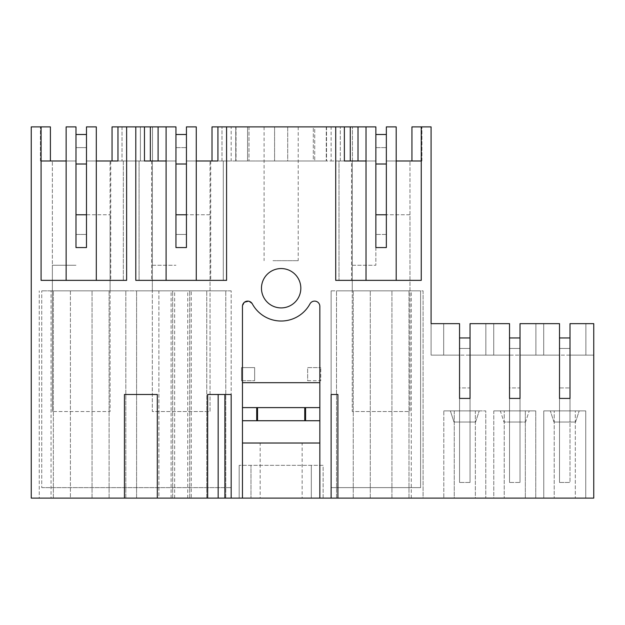 <?xml version="1.0" encoding="UTF-8"?>
<svg xmlns="http://www.w3.org/2000/svg" width="625" height="625" viewBox="0 0 625 625"><rect width="100%" height="100%" fill="white"/><g stroke="black" fill="none" stroke-linecap="round" stroke-linejoin="round"><path stroke-width="0.47" stroke-dasharray="3.12 2.34" d="M75.984 214.773L110.086 214.773L110.086 411.539L52.367 411.539L110.086 411.539L110.086 214.773L86.477 214.773L86.477 247.562L75.984 247.562L86.477 247.562L75.984 247.562L75.984 234.445L86.477 234.445L86.477 147.609L75.984 147.609L86.477 147.609L86.477 134.492L86.477 247.562L86.477 126.883L86.477 160.984L110.086 160.984L86.477 160.984L86.477 247.562L75.984 247.562L75.984 134.492L75.984 234.445L86.477 234.445L86.477 247.562L75.984 247.562L75.984 126.883L66.141 126.883L75.984 126.883L66.141 126.883L66.141 280.359L126.617 280.359L126.617 126.883L117.961 126.883L126.617 126.883L126.617 160.984L117.961 160.984L126.617 160.984L126.617 126.883M66.141 280.359L66.141 160.984L75.984 160.984L52.367 160.984L75.984 160.984L66.141 160.984L66.141 280.359L41.086 280.359L96.312 280.359L96.312 126.883L86.477 126.883L96.312 126.883L96.312 280.359L96.312 160.984L123.336 160.984L123.336 280.359L123.336 160.984L152.523 160.984L112.055 160.984L122.023 160.984L112.055 160.984L112.055 126.883L122.023 126.883L112.055 126.883L112.055 160.984L112.055 126.883L152.523 126.883L152.523 160.984L152.523 126.883L166.102 126.883L166.102 160.984L175.945 160.984L175.945 126.883L166.102 126.883L166.102 280.359L196.273 280.359L166.102 280.359L166.102 126.883L175.945 126.883L166.102 126.883L166.102 280.359L135.797 280.359L135.797 126.883L144.461 126.883L135.797 126.883L135.797 160.984L144.461 160.984L135.797 160.984L135.797 126.883M86.477 160.984L96.312 160.984L86.477 160.984L86.477 126.883L96.312 126.883L96.312 160.984M75.984 247.562L75.984 160.984M110.758 160.984L110.758 280.359L41.086 280.359L41.086 160.984L66.141 160.984M50.398 160.984L40.43 160.984L50.398 160.984L41.086 160.984L50.398 160.984L50.398 126.883L50.398 160.984L50.398 126.883L40.43 126.883L50.398 126.883L41.086 126.883L41.086 280.359L41.086 160.984M40.43 160.984L40.43 126.883L40.43 160.984M439.812 323.648L431.086 323.648L443.68 323.648L443.68 355.133L431.086 355.133L443.68 355.133L443.68 323.648L439.812 323.648L443.68 323.648L443.68 355.133L443.68 323.648L443.68 355.133L431.086 355.133L431.086 323.648L431.086 355.133L431.086 323.648L431.086 355.133L431.086 323.648L431.086 355.133L443.68 355.133L443.68 323.648L459.555 323.648L431.086 323.648L459.555 323.648L439.812 323.648L459.555 323.648L443.68 323.648L459.555 323.648L459.555 398.422L470.047 398.422L470.047 323.648L509.531 323.648L470.047 323.648L509.531 323.648L509.531 398.422L520.023 398.422L520.023 323.648L559.516 323.648L520.023 323.648L559.516 323.648L520.023 323.648L559.516 323.648L559.516 398.422L570.008 398.422L570.008 323.648L593.75 323.648L593.75 498.117L250.977 498.117L250.977 465.328L250.977 498.117L31.25 498.117L31.25 126.883L41.086 126.883M124.438 498.117L124.438 394.484L157.312 394.484L157.312 498.117M126.484 160.984L126.484 126.883L126.484 160.984M150.359 126.883L140.391 126.883L150.359 126.883L150.359 160.984L150.359 126.883L150.359 160.984L166.102 160.984L166.102 126.883M122.023 126.883L122.023 160.984L122.023 126.883M117.961 126.883L117.961 160.984M51.055 498.117L125.828 498.117L70.406 498.117L70.406 290.852L125.828 290.852L70.406 290.852L70.406 498.117L53.352 498.117L53.352 290.852L53.352 498.117L39.25 498.117L39.25 290.852L39.25 498.117L51.055 498.117L51.055 290.852M92.055 498.117L92.055 290.852L92.055 498.117M109.102 498.117L109.102 290.852L109.102 498.117M125.828 498.117L125.828 290.852L125.828 498.117M96.312 280.359L110.758 280.359M52.367 290.852L52.367 160.984L52.367 290.852L110.086 290.852L52.367 290.852M110.086 290.852L110.086 160.984L110.086 290.852M493.789 498.117L535.766 498.117L493.789 498.117L504.219 498.117L504.219 410.883L504.219 498.117L535.766 498.117L493.789 498.117L493.789 410.883L535.766 410.883L493.789 410.883L525.336 410.883L525.336 498.117L525.336 410.883L535.766 410.883L493.789 410.883L493.789 498.117M475.359 498.117L443.813 498.117L475.359 498.117L454.242 498.117L454.242 410.883L475.359 410.883L475.359 498.117L485.789 498.117L443.813 498.117L454.242 498.117L454.242 410.883L443.813 410.883L485.789 410.883L443.813 410.883L443.813 498.117L443.813 410.883L443.813 498.117L443.813 410.883L485.789 410.883L485.789 498.117L485.789 410.883L485.789 498.117L485.789 410.883L475.359 410.883L475.359 498.117M423.086 498.117L336.508 498.117L423.086 498.117L423.086 290.852L336.508 290.852L423.086 290.852L423.086 498.117M191.273 498.117L225.789 498.117L158.891 498.117L158.891 290.852L136.586 290.852L225.789 290.852L158.891 290.852L158.891 498.117L136.586 498.117L136.586 290.852L136.586 498.117L191.273 498.117L191.273 290.852M575.32 498.117L543.773 498.117L575.32 498.117L554.203 498.117L554.203 410.883L554.203 498.117L543.773 498.117L543.773 410.883L585.75 410.883L543.773 410.883L575.32 410.883L575.32 498.117L543.773 498.117L543.773 410.883L585.75 410.883L585.75 498.117L585.75 410.883L585.75 498.117L585.75 410.883L575.32 410.883L575.32 498.117M302.141 498.117L260.156 498.117L302.141 498.117L302.141 443.023L260.156 443.023L260.156 498.117M231.172 290.852L41.742 290.852L231.172 290.852L231.172 487.625L231.172 290.852M323.125 498.117L323.125 465.328L239.172 465.328L323.125 465.328L323.125 498.117M239.172 498.117L239.172 465.328L239.172 498.117M151.656 160.984L151.656 280.359L139.078 280.359L139.078 160.984L139.078 280.359L226.578 280.359L226.578 126.883L217.922 126.883L226.578 126.883L226.578 160.984L217.922 160.984L226.578 160.984L226.578 126.883M175.945 247.562L175.945 126.883L175.945 247.562L186.438 247.562L175.945 247.562L186.438 247.562L175.945 247.562L175.945 134.492L175.945 247.562L186.438 247.562L186.438 160.984L223.297 160.984L223.297 280.359L223.297 160.984L247.562 160.984L247.562 126.883L247.562 160.984L274.586 160.984L231.172 160.984L231.172 126.883L212.016 126.883L221.984 126.883L212.016 126.883L212.016 160.984L226.445 160.984L226.445 126.883L226.445 160.984L231.172 160.984M431.086 323.648L431.086 126.883L421.25 126.883L421.25 280.359L339 280.359L351.578 280.359L351.578 160.984L339 160.984L339 280.359L339 160.984L287.703 160.984L287.703 126.883L314.727 126.883L314.727 160.984L314.727 126.883L247.562 126.883L274.586 126.883L274.586 160.984L274.586 126.883L231.172 126.883M307.648 380.711L320.766 380.711L320.766 367.594L320.766 380.711L307.648 380.711L307.648 367.594L320.766 367.594L307.648 367.594L307.648 380.711M331.125 290.852L420.594 290.852L331.125 290.852L331.125 487.625L420.594 487.625L420.594 290.852L420.594 487.625L331.125 487.625L331.125 290.852M41.742 487.625L231.172 487.625L41.742 487.625L41.742 290.852L41.742 487.625M261.469 288.234A19.68 19.68 0 0 1 281.148 268.555A19.68 19.68 0 0 1 300.828 288.234A19.68 19.68 0 0 1 281.148 307.906A19.68 19.68 0 0 1 261.469 288.234M241.531 380.711L254.648 380.711L241.531 380.711L241.531 367.594L254.648 367.594L254.648 380.711L254.648 367.594L241.531 367.594L241.531 380.711M224.883 498.117L224.883 394.484L207.672 394.484L207.672 498.117M218.164 498.117L218.164 394.484M231.172 498.117L231.172 394.484L224.883 394.484M206.766 498.117L206.766 290.852L206.766 498.117M189.719 498.117L189.719 290.852L189.719 498.117M225.789 498.117L225.789 290.852L225.789 498.117M187.75 498.117L187.75 290.852M174.633 498.117L174.633 290.852M171.109 498.117L171.109 290.852M172.664 498.117L172.664 290.852L172.664 498.117M350.281 126.883L350.281 160.984L350.281 126.883L340.312 126.883L350.281 126.883L350.281 160.984L375.859 160.984L375.859 247.562L386.352 247.562L375.859 247.562L386.352 247.562L375.859 247.562L375.859 126.883L366.023 126.883L366.023 160.984L375.859 160.984L352.25 160.984L352.25 290.852L409.969 290.852L352.25 290.852L352.25 160.984L375.859 160.984L375.859 126.883L331.125 126.883L331.125 160.984L313.312 160.984L313.312 126.883L235.758 126.883L331.125 126.883M287.703 126.883L313.312 126.883L313.312 160.984L287.703 160.984L287.703 126.883M344.375 126.883L335.719 126.883L344.375 126.883L344.375 160.984L335.719 160.984L344.375 160.984M289.32 126.883L264.094 126.883L289.32 126.883M186.438 160.984L186.438 126.883L196.273 126.883L196.273 160.984L196.273 126.883L186.438 126.883L186.438 160.984L196.273 160.984L196.273 280.359L196.273 126.883L186.438 126.883L186.438 247.562L186.438 214.773L175.945 214.773M151.656 280.359L166.102 280.359M158.102 126.883L158.102 160.984M140.391 126.883L140.391 160.984L150.359 160.984L140.391 160.984L140.391 126.883M144.461 126.883L144.461 160.984M217.922 126.883L217.922 160.984M221.984 160.984L221.984 126.883L221.984 160.984M212.016 126.883L212.016 160.984L212.016 126.883M210.047 290.852L210.047 160.984L210.047 290.852L152.328 290.852L152.328 160.984L175.945 160.984L152.328 160.984L152.328 290.852L210.047 290.852M196.273 280.359L196.273 160.984M210.719 160.984L210.719 280.359M166.102 160.984L175.945 160.984M351.578 160.984L352.445 160.984L352.445 126.883L352.445 160.984L331.125 160.984M351.578 280.359L366.023 280.359L366.023 126.883L366.023 280.359L396.195 280.359L396.195 126.883L386.352 126.883L396.195 126.883L386.352 126.883L386.352 160.984L409.969 160.984L386.352 160.984L396.195 160.984L396.195 126.883L396.195 280.359L396.195 160.984L421.25 160.984L411.938 160.984L421.25 160.984L421.25 280.359L396.195 280.359L421.25 280.359L421.25 126.883L411.938 126.883L421.906 126.883L411.938 126.883L411.938 160.984L421.906 160.984L421.906 126.883L421.906 160.984L411.938 160.984L411.938 126.883L411.938 160.984M337.898 498.117L337.898 394.484L331.125 394.484L331.125 498.117M411.281 498.117L411.281 290.852M336.508 498.117L336.508 290.852L336.508 498.117M353.234 498.117L353.234 290.852L353.234 498.117M370.281 498.117L370.281 290.852L370.281 498.117M391.93 498.117L391.93 290.852L391.93 498.117M408.984 498.117L408.984 290.852L408.984 498.117M409.969 290.852L409.969 160.984L409.969 290.852M375.859 247.562L375.859 265.273L375.859 247.562L386.352 247.562L386.352 214.773L375.859 214.773M386.352 160.984L386.352 247.562L386.352 134.492L386.352 234.445L375.859 234.445L386.352 234.445L386.352 247.562L386.352 126.883L386.352 160.984L396.195 160.984M421.25 126.883L421.25 160.984M396.195 280.359L366.023 280.359L366.023 126.883L375.859 126.883L375.859 160.984M335.719 126.883L335.719 280.359L366.023 280.359M340.312 160.984L340.312 126.883L340.312 160.984L350.281 160.984L340.312 160.984M366.023 160.984L366.023 126.883M272.969 260.688L298.203 260.688L272.969 260.688M326.273 126.883L326.273 160.984L326.273 126.883M242.453 420.727L319.844 420.727L319.844 443.023L242.453 443.023L242.453 407.609L319.844 407.609L319.844 306.352A5.25 5.25 0 0 0 309.984 303.852A32.797 32.797 0 0 1 252.312 303.852L248.516 301.164M244.508 302.18L242.453 306.352L242.453 407.609M242.453 443.023L242.453 498.117M319.844 420.727L319.844 407.609M319.844 498.117L319.844 443.023M260.156 443.023L302.141 443.023M311.32 498.117L311.32 465.328L311.32 498.117M235.758 160.984L326.539 160.984L235.758 160.984L235.758 126.883L235.758 160.984M326.539 126.883L326.539 160.984L326.539 126.883M248.984 126.883L248.984 160.984L248.984 126.883M236.023 126.883L236.023 160.984L236.023 126.883M319.844 382.68L242.453 382.68M559.516 398.422L559.516 387.93L570.008 387.93L559.516 387.93L559.516 482.445L559.516 355.133L543.703 355.133L543.703 323.648L543.703 355.133L543.703 323.648L543.703 355.133L543.703 323.648L543.703 355.133L559.516 355.133L559.516 323.648L559.516 355.133L543.703 355.133L543.703 323.648L543.703 355.133L543.703 323.648L543.703 355.133L543.703 323.648L543.703 355.133L535.898 355.133L535.898 323.648L535.898 355.133L535.898 323.648L535.898 355.133L535.898 323.648L535.898 355.133L520.023 355.133L535.898 355.133L535.898 323.648L535.898 355.133L493.727 355.133L493.727 323.648L493.727 355.133L493.727 323.648L493.727 355.133L485.852 355.133L493.727 355.133L493.727 323.648L493.727 355.133L493.727 323.648L493.727 355.133L485.852 355.133L493.727 355.133L493.727 323.648L493.727 355.133L493.727 323.648L493.727 355.133L485.852 355.133L485.852 323.648L485.852 355.133L485.852 323.648L485.852 355.133L485.852 323.648L485.852 355.133L485.852 323.648L485.852 355.133L470.047 355.133L485.852 355.133L485.852 323.648L485.852 355.133L470.047 355.133L470.047 323.648L470.047 355.133L485.852 355.133L485.852 323.648L485.852 355.133L443.68 355.133L443.68 323.648L443.68 355.133L443.68 323.648L443.68 355.133L443.68 323.648L443.68 355.133L431.086 355.133L535.898 355.133L520.023 355.133L520.023 323.648L520.023 355.133L535.898 355.133L535.898 323.648L535.898 355.133L535.898 323.648L535.898 355.133L559.516 355.133L559.516 398.422L570.008 398.422L570.008 422.039L570.008 398.422L559.516 398.422L559.516 422.039L570.008 422.039L559.516 422.039L570.008 422.039L570.008 398.422L559.516 398.422L559.516 422.039L570.008 422.039L570.008 398.422L559.516 398.422L559.516 422.039L559.516 398.422L570.008 398.422L559.516 398.422L559.516 482.445L559.516 348.445L570.008 348.445L559.516 348.445L570.008 348.445L559.516 348.445L570.008 348.445L559.516 348.445L559.516 323.648L559.516 348.445L559.516 323.648L559.516 348.445L559.516 337.945L570.008 337.945L570.008 482.445L570.008 355.133L585.883 355.133L543.703 355.133L585.883 355.133L570.008 355.133L570.008 398.422L559.516 398.422L570.008 398.422M593.75 323.648L593.75 355.133L585.883 355.133L593.75 355.133L585.883 355.133L593.75 355.133L593.75 323.648L585.883 323.648L589.75 323.648L585.883 323.648L585.883 355.133L593.75 355.133L585.883 355.133L585.883 323.648L585.883 355.133L585.883 323.648L592.438 323.648L585.883 323.648L585.883 355.133L585.258 355.133L585.883 355.133L585.883 323.648L593.75 323.648M543.773 498.117L543.773 410.883L543.773 498.117M570.008 323.648L570.008 355.133L585.258 355.133L570.008 355.133L570.008 323.648L570.008 348.445L570.008 323.648L570.008 348.445L570.008 323.648L585.883 323.648L585.883 355.133L585.883 323.648L585.883 355.133L585.883 323.648L585.883 355.133L585.883 323.648L570.008 323.648M550.328 410.883L579.188 410.883L550.328 410.883L579.188 410.883L550.328 410.883L553.953 422.039L575.562 422.039L553.953 422.039L575.562 422.039L553.953 422.039L550.328 410.883M575.562 422.039L579.188 410.883L575.562 422.039M535.766 498.117L535.766 410.883L535.766 498.117M520.023 398.422L509.531 398.422L509.531 422.039L520.023 422.039L509.531 422.039L520.023 422.039L520.023 398.422L509.531 398.422L509.531 422.039L520.023 422.039L520.023 398.422L509.531 398.422L509.531 422.039L509.531 398.422L520.023 398.422L520.023 422.039L520.023 398.422L509.531 398.422L520.023 398.422L520.023 482.445L520.023 355.133L520.023 398.422L520.023 387.93L509.531 387.93L509.531 482.445L509.531 348.445L520.023 348.445L509.531 348.445L520.023 348.445L509.531 348.445L520.023 348.445L509.531 348.445L509.531 482.445L520.023 482.445L520.023 387.93L509.531 387.93L509.531 398.422L520.023 398.422L509.531 398.422L509.531 355.133L493.727 355.133L509.531 355.133L493.727 355.133L509.531 355.133L509.531 323.648L509.531 348.445L509.531 323.648L509.531 348.445L509.531 337.945L520.023 337.945L520.023 482.445L509.531 482.445L520.023 482.445L509.531 482.445L509.531 398.422M500.352 410.883L529.211 410.883L500.352 410.883L529.211 410.883L500.352 410.883L503.977 422.039L525.586 422.039L503.977 422.039L525.586 422.039L529.211 410.883L525.586 422.039L503.977 422.039L500.352 410.883M470.047 398.422L459.555 398.422L459.555 422.039L470.047 422.039L459.555 422.039L470.047 422.039L470.047 398.422L459.555 398.422L459.555 422.039L470.047 422.039L470.047 398.422L459.555 398.422L459.555 422.039L459.555 398.422L470.047 398.422L470.047 422.039L470.047 398.422L459.555 398.422L470.047 398.422L470.047 482.445L470.047 355.133L470.047 398.422L470.047 387.93L459.555 387.93L459.555 482.445L459.555 348.445L470.047 348.445L459.555 348.445L470.047 348.445L459.555 348.445L470.047 348.445L459.555 348.445L459.555 482.445L470.047 482.445L470.047 387.93L459.555 387.93L459.555 398.422L470.047 398.422L459.555 398.422L459.555 355.133L443.68 355.133L459.555 355.133L443.68 355.133L459.555 355.133L459.555 323.648L459.555 348.445L459.555 323.648L459.555 348.445L459.555 337.945L470.047 337.945L470.047 482.445L459.555 482.445L470.047 482.445L459.555 482.445L459.555 398.422M453.992 422.039L475.609 422.039L453.992 422.039L475.609 422.039L453.992 422.039L450.367 410.883L479.227 410.883L450.367 410.883L479.227 410.883L450.367 410.883L453.992 422.039M475.609 422.039L479.227 410.883L475.609 422.039M86.477 134.492L75.984 134.492M52.367 411.539L52.367 265.273L75.984 265.273L52.367 265.273L52.367 411.539M175.945 234.445L186.438 234.445L186.438 247.562L186.438 134.492L186.438 234.445L175.945 234.445M175.945 147.609L186.438 147.609L175.945 147.609M186.438 134.492L175.945 134.492M210.047 214.773L186.438 214.773L210.047 214.773L210.047 411.539L152.328 411.539L152.328 265.273L175.945 265.273L152.328 265.273L152.328 411.539L210.047 411.539L210.047 214.773M375.859 147.609L386.352 147.609L375.859 147.609M386.352 134.492L375.859 134.492M409.969 214.773L386.352 214.773L409.969 214.773L409.969 411.539L352.25 411.539L352.25 265.273L375.859 265.273L352.25 265.273L352.25 411.539L409.969 411.539L409.969 214.773M559.516 482.445L570.008 482.445L559.516 482.445M298.203 126.883L298.203 260.688M264.094 126.883L264.094 260.688"/><path stroke-width="0.94" d="M96.312 280.359L96.312 126.883L86.477 126.883L86.477 247.562L75.984 247.562L75.984 126.883L66.141 126.883L66.141 280.359M50.398 160.984L50.398 126.883L41.086 126.883L41.086 280.359L126.617 280.359L126.617 126.883L135.797 126.883L135.797 280.359L226.578 280.359L226.578 126.883L335.719 126.883L335.719 280.359L421.25 280.359L421.25 126.883L431.086 126.883L431.086 323.648L459.555 323.648L459.555 398.422L470.047 398.422L470.047 337.945L459.555 337.945L459.555 398.422M96.312 160.984L117.961 160.984L112.055 160.984L112.055 126.883L126.617 126.883M41.086 160.984L66.141 160.984M41.086 126.883L31.25 126.883L31.25 498.117L124.438 498.117L124.438 394.484L157.312 394.484L157.312 498.117L231.172 498.117L231.172 394.484L207.672 394.484L207.672 498.117M231.172 498.117L242.453 498.117L242.453 306.352A5.25 5.25 180 0 1 252.312 303.852A32.797 32.797 180 0 0 309.984 303.852A5.25 5.25 180 0 1 319.844 306.352L319.844 498.117L331.125 498.117L331.125 394.484L337.898 394.484L337.898 498.117L593.75 498.117L593.75 323.648L570.008 323.648L570.008 398.422L570.008 337.945L559.516 337.945L559.516 398.422L570.008 398.422M470.047 398.422L470.047 323.648L509.531 323.648L509.531 398.422L520.023 398.422L520.023 323.648L559.516 323.648L559.516 398.422M300.828 288.234A19.68 19.68 180 0 0 281.148 268.555A19.68 19.68 180 0 0 261.469 288.234A19.68 19.68 180 0 0 281.148 307.906A19.68 19.68 180 0 0 300.828 288.234M124.438 498.117L157.312 498.117M144.461 126.883L150.359 126.883L150.359 160.984L144.461 160.984L144.461 126.883L135.797 126.883M186.438 160.984L186.438 214.773L175.945 214.773L175.945 247.562L175.945 126.883L150.359 126.883M117.961 160.984L117.961 126.883M86.477 160.984L86.477 214.773L75.984 214.773L75.984 160.984M331.125 498.117L337.898 498.117M319.844 498.117L242.453 498.117M224.883 498.117L224.883 394.484M218.164 498.117L218.164 394.484M196.273 160.984L217.922 160.984L212.016 160.984L212.016 126.883L226.578 126.883M366.023 160.984L344.375 160.984L344.375 126.883L335.719 126.883M344.375 126.883L350.281 126.883L350.281 160.984L344.375 160.984M366.023 280.359L366.023 126.883L350.281 126.883M158.102 126.883L158.102 160.984M166.102 160.984L144.461 160.984M175.945 214.773L175.945 160.984M217.922 160.984L217.922 126.883M196.273 280.359L196.273 126.883L186.438 126.883L186.438 247.562L175.945 247.562M166.102 280.359L166.102 126.883M411.938 160.984L411.938 126.883L421.25 126.883M386.352 160.984L386.352 214.773L375.859 214.773L375.859 160.984M421.25 160.984L396.195 160.984M396.195 280.359L396.195 126.883L386.352 126.883L386.352 247.562L375.859 247.562L375.859 126.883L366.023 126.883M358.016 126.883L358.016 160.984L358.016 126.883M242.453 420.727L256.711 420.727L256.711 407.609L242.453 407.609M305.586 407.609L257.539 407.609L257.539 420.727L305.586 420.727L305.586 407.609L319.844 407.609M248.516 301.164L244.508 302.18M242.453 382.68L319.844 382.68M305.586 420.727L319.844 420.727M257.539 420.727L256.711 420.727M242.453 443.023L319.844 443.023M257.539 407.609L256.711 407.609M439.812 323.648L431.086 323.648M75.984 214.773L75.984 247.562M75.984 134.492L86.477 134.492M75.984 164.008L86.477 164.008M175.945 134.492L186.438 134.492M175.945 164.008L186.438 164.008M375.859 214.773L375.859 247.562M375.859 134.492L386.352 134.492M375.859 164.008L386.352 164.008M520.023 398.422L520.023 337.945L509.531 337.945L509.531 398.422M304.758 407.609L304.758 420.727"/></g></svg>
